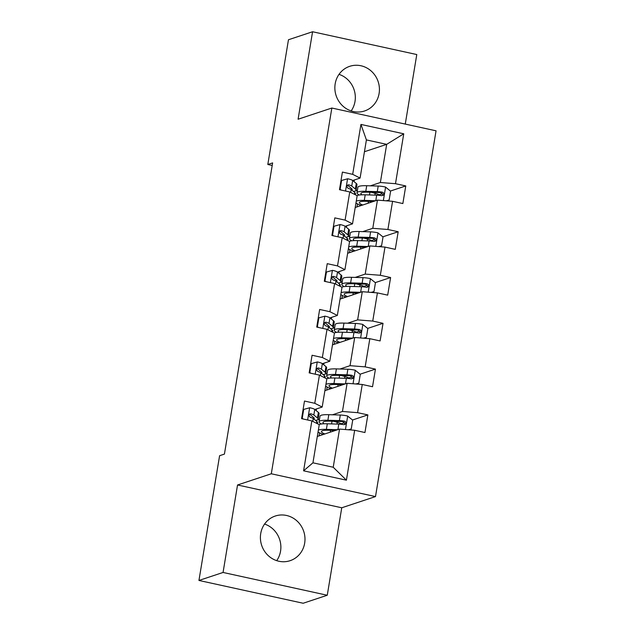 <?xml version="1.0" encoding="UTF-8"?>
<svg xmlns="http://www.w3.org/2000/svg" width="635" height="635" viewBox="0 0 635 635"><rect width="100%" height="100%" fill="white"/><g stroke="black" fill="none" stroke-linecap="round" stroke-linejoin="round"><path stroke-width="0.95" d="M335.177 83.844A23.527 22.154 71.6 0 0 364.553 110.974A23.527 22.154 71.6 0 0 379.111 93.448A23.527 22.154 71.6 0 0 349.734 66.318A23.527 22.154 71.6 0 0 335.177 83.844M351.155 110.942A23.527 22.154 71.6 0 0 355.005 101.449A23.527 22.154 71.6 0 0 339.019 74.351M260.723 533.551A23.527 22.154 71.6 0 0 290.1 560.689A23.527 22.154 71.6 0 0 304.665 543.163A23.527 22.154 71.6 0 0 275.288 516.025A23.527 22.154 71.6 0 0 260.723 533.551M276.709 560.649A23.527 22.154 71.6 0 0 280.551 551.156A23.527 22.154 71.6 0 0 264.573 524.058M405.265 124.087L416.782 54.546L312.571 31.75L288.465 39.751L267.811 164.505L272.209 165.465M375.499 496.578L436.054 130.818L331.843 108.029L271.296 473.781L375.499 496.578L341.749 507.778L237.538 484.981L223.06 572.46L327.263 595.249L341.749 507.778M327.263 595.249L303.157 603.25L198.945 580.453L223.06 572.46M364.45 151.725L386.683 144.351L366.403 139.914L360.085 178.078L352.679 174.331L342.4 172.085L339.479 189.698L349.758 191.945L345.099 220.123L334.82 217.876L331.899 235.49L342.178 237.736L337.518 265.922L327.231 263.668L324.318 281.281L334.597 283.527L329.938 311.714L319.651 309.459L316.738 327.073L327.017 329.327L322.35 357.505L312.071 355.259L309.158 372.872L319.437 375.118L314.769 403.296L304.49 401.05L301.577 418.663L311.856 420.91L303.594 470.813L346.408 480.179L333.224 467.249L339.542 429.085L317.309 436.467M352.679 174.331L360.942 124.428L403.749 133.794L395.486 183.698L405.765 185.944L390.422 191.032M346.408 480.179L354.663 430.276L364.95 432.522L367.863 414.909L357.584 412.663L362.252 384.485L372.531 386.731L375.444 369.118L365.165 366.871L369.832 338.685L380.111 340.939L383.024 323.326L372.745 321.072L377.412 292.894L387.691 295.14L390.604 277.527L380.325 275.28L384.993 247.102L395.272 249.349L398.185 231.735L387.906 229.489L392.573 201.311L402.852 203.557L405.765 185.944M198.945 580.453L219.599 455.7L224.425 454.104L272.629 162.901L267.811 164.505M349.758 191.945L357.172 195.691L352.504 223.869L345.138 226.314M355.211 207.502L377.452 200.128L372.785 228.306L362.783 231.624M346.496 227.433L346.773 225.774M348.139 236.482L349.861 235.91M352.504 223.869L345.099 220.123M392.573 201.311L377.452 200.128M387.906 229.489L372.785 228.306M342.178 237.736L349.591 241.483L344.924 269.661L337.558 272.105M347.631 253.294L369.864 245.92L365.204 274.098L355.203 277.416M338.915 273.225L339.193 271.566M340.558 282.273L342.281 281.702M344.924 269.661L337.518 265.922M384.993 247.102L369.864 245.92M380.325 275.28L365.204 274.098M334.597 283.527L342.011 287.274L337.344 315.452L329.97 317.897M340.05 299.085L362.283 291.711L357.624 319.889L347.623 323.207M331.335 319.016L331.613 317.357M332.978 328.065L334.693 327.493M337.344 315.452L329.938 311.714M377.412 292.894L362.283 291.711M372.745 321.072L357.624 319.889M327.017 329.327L334.431 333.065L329.763 361.251L322.389 363.696M332.47 344.876L354.703 337.502L350.044 365.681L340.042 368.998M323.755 364.808L324.033 363.149M325.398 373.856L327.112 373.293M329.763 361.251L322.35 357.505M369.832 338.685L354.703 337.502M365.165 366.871L350.044 365.681M319.437 375.118L326.842 378.857L322.183 407.043L314.809 409.488M324.89 390.676L347.123 383.294L342.455 411.48L332.462 414.79M316.174 410.599L316.444 408.94M317.817 419.648L319.532 419.084M322.183 407.043L314.769 403.296M362.252 384.485L347.123 383.294M357.584 412.663L342.455 411.48M311.856 420.91L319.262 424.656L312.944 462.812L303.594 470.813M354.663 430.276L339.542 429.085M312.571 31.75L298.093 119.229L331.843 108.029M237.538 484.981L271.296 473.781M312.944 462.812L333.224 467.249M360.085 178.078L352.719 180.523M354.076 181.634L354.354 179.975M355.719 190.69L357.441 190.119M370.364 185.833L380.365 182.515L386.683 144.351L403.749 133.794M366.403 139.914L360.942 124.428M395.486 183.698L380.365 182.515M319.508 419.243L315.666 420.521M336.153 422.005L336.233 421.529L335.224 421.307M367.863 414.909L352.52 419.997M344.519 422.656L341.178 423.759M319.119 435.864L319.611 432.895M327.088 373.451L323.247 374.729M326.7 390.073L327.192 387.104M343.733 376.206L343.813 375.737L342.813 375.515M375.444 369.118L360.101 374.205M352.1 376.857L348.758 377.968M334.669 327.66L330.827 328.938M334.28 344.281L334.772 341.312M351.314 330.414L351.393 329.938L350.393 329.724M383.024 323.326L367.681 328.414M359.688 331.065L356.338 332.176M342.249 281.869L338.407 283.139M341.86 298.49L342.352 295.513M358.894 284.623L358.973 284.147L357.973 283.932M390.604 277.527L375.261 282.623M367.268 285.274L363.918 286.385M349.829 236.077L345.988 237.347M349.44 252.69L349.933 249.722M366.474 238.831L366.554 238.355L365.554 238.133M398.185 231.735L382.841 236.831M374.848 239.482L371.499 240.594M357.41 190.278L353.568 191.556M357.021 206.899L357.513 203.93M374.055 193.04L374.134 192.564L373.134 192.341M382.429 193.691L379.087 194.794M301.609 418.441L302.236 418.235L303.697 409.432L309.809 407.726A7.993 1.31 9.4 0 1 314.762 409.44L318.365 412.401A23.074 3.794 9.4 0 1 319.072 413.575L318.151 419.148A23.074 3.794 -170.6 0 0 317.444 417.981L313.833 415.02A7.993 1.31 -170.6 0 0 310.88 413.806L310.094 413.822M302.236 418.235L303.197 419.013M313.849 419.036A19.153 3.151 9.4 0 0 314.277 418.505A19.153 3.151 9.4 0 0 313.698 417.536L310.086 414.576A4.072 0.667 9.4 0 0 309.491 414.266L310.88 413.806C308.673 414.449 308.483 415.623 310.301 417.33A7.993 1.31 9.4 0 1 313.253 418.544L316.857 421.497A23.074 3.794 9.4 0 1 317.563 422.672L317.397 423.712M315.531 420.41A23.074 3.794 -170.6 0 0 318.151 419.148M303.697 409.432L303.07 409.639M348.298 429.776L351.242 428.95L352.703 420.148L347.551 415.981A7.993 1.31 -170.6 0 0 340.296 415.028L328.811 414.687A23.074 3.794 -170.6 0 0 320.008 416.195L319.087 421.775A23.074 3.794 -170.6 0 0 321.477 423.982M333.454 421.259L337.264 422.307A11.009 1.81 9.4 0 1 341.916 424.386M337.701 429.704L326.382 429.363A23.074 3.794 -170.6 0 0 318.365 430.101M318.072 431.856A23.074 3.794 -170.6 0 0 323.342 434.467M335.415 430.459L328.755 430.26A19.153 3.151 -170.6 0 0 321.453 431.514A19.153 3.151 -170.6 0 0 324.834 433.967M351.242 428.95L348.48 429.792M319.151 424.593A23.074 3.794 9.4 0 1 327.303 423.783L338.796 424.132A7.993 1.31 9.4 0 1 343.813 424.656L345.019 424.474L345.932 423.045L345.607 421.894L344.4 421.132A7.993 1.31 -170.6 0 0 339.376 420.608L327.882 420.259A23.074 3.794 -170.6 0 0 319.087 421.775M324.096 423.783A19.153 3.151 9.4 0 1 322.953 422.418A19.153 3.151 9.4 0 1 330.256 421.156L341.749 421.505A4.072 0.667 9.4 0 1 343.011 421.592L344.654 423.608M334.01 430.927L331.946 430.355M309.197 372.65L309.816 372.443L311.277 363.633L317.389 361.934A7.993 1.31 9.4 0 1 322.342 363.649L325.945 366.609A23.074 3.794 9.4 0 1 326.652 367.776L325.731 373.356A23.074 3.794 -170.6 0 0 325.025 372.181L321.413 369.229A7.993 1.31 -170.6 0 0 318.46 368.014L317.675 368.03M309.816 372.443L310.785 373.221M321.429 373.237A19.153 3.151 9.4 0 0 321.858 372.713A19.153 3.151 9.4 0 0 321.278 371.745L317.667 368.784A4.072 0.667 9.4 0 0 317.071 368.475L318.46 368.014C316.254 368.657 316.063 369.832 317.881 371.531A7.993 1.31 9.4 0 1 320.834 372.753L324.445 375.706A23.074 3.794 9.4 0 1 325.144 376.88L324.977 377.912M323.12 374.618A23.074 3.794 -170.6 0 0 325.731 373.356M311.277 363.633L310.65 363.839M316.778 326.858L317.397 326.652L318.857 317.841L324.977 316.143A7.993 1.31 9.4 0 1 329.922 317.857L333.526 320.818A23.074 3.794 9.4 0 1 334.232 321.985L333.311 327.565A23.074 3.794 -170.6 0 0 332.605 326.39L328.993 323.437A7.993 1.31 -170.6 0 0 326.041 322.215L325.255 322.239M317.397 326.652L318.365 327.43M329.009 327.446A19.153 3.151 9.4 0 0 329.438 326.922A19.153 3.151 9.4 0 0 328.859 325.953L325.247 322.993A4.072 0.667 9.4 0 0 324.66 322.675L326.041 322.215C323.834 322.866 323.644 324.041 325.461 325.739A7.993 1.31 9.4 0 1 328.414 326.954L332.026 329.914A23.074 3.794 9.4 0 1 332.724 331.089L332.557 332.121M330.7 328.827A23.074 3.794 -170.6 0 0 333.311 327.565M318.857 317.841L318.23 318.048M355.878 383.984L358.823 383.159L360.283 374.356L355.132 370.189A7.993 1.31 -170.6 0 0 347.877 369.237L336.391 368.895A23.074 3.794 -170.6 0 0 327.596 370.403L326.668 375.983A23.074 3.794 -170.6 0 0 329.057 378.19M341.035 375.46L344.845 376.515A11.009 1.81 9.4 0 1 349.504 378.587M345.281 383.905L333.962 383.572A23.074 3.794 -170.6 0 0 325.945 384.31M325.652 386.064A23.074 3.794 -170.6 0 0 330.922 388.668M342.995 384.667L336.336 384.469A19.153 3.151 -170.6 0 0 329.033 385.723A19.153 3.151 -170.6 0 0 332.415 388.175M358.823 383.159L356.06 383.992M326.731 378.801A23.074 3.794 9.4 0 1 334.883 377.992L346.377 378.333A7.993 1.31 9.4 0 1 351.393 378.865L353.068 378.325L353.512 377.246L353.187 376.103L351.981 375.341A7.993 1.31 -170.6 0 0 346.956 374.817L335.47 374.467A23.074 3.794 -170.6 0 0 326.668 375.983M331.676 377.984A19.153 3.151 9.4 0 1 330.541 376.626A19.153 3.151 9.4 0 1 337.844 375.364L349.329 375.714A4.072 0.667 9.4 0 1 350.591 375.801L352.234 377.809M341.59 385.135L339.527 384.564M363.458 338.185L366.403 337.368L367.863 328.565L362.712 324.398A7.993 1.31 -170.6 0 0 355.465 323.445L343.972 323.096A23.074 3.794 -170.6 0 0 335.177 324.612L334.248 330.192A23.074 3.794 -170.6 0 0 336.637 332.399M348.615 329.668L352.425 330.724A11.009 1.81 9.4 0 1 357.084 332.796M352.862 338.114L341.543 337.772A23.074 3.794 -170.6 0 0 333.526 338.519M333.232 340.273A23.074 3.794 -170.6 0 0 338.503 342.876M350.576 338.876L343.916 338.677A19.153 3.151 -170.6 0 0 336.613 339.931A19.153 3.151 -170.6 0 0 339.995 342.384M366.403 337.368L363.641 338.201M334.312 333.01A23.074 3.794 9.4 0 1 342.463 332.2L353.957 332.542A7.993 1.31 9.4 0 1 358.973 333.073L360.18 332.891L361.093 331.454L360.775 330.311L359.561 329.549A7.993 1.31 -170.6 0 0 354.536 329.017L343.051 328.676A23.074 3.794 -170.6 0 0 334.248 330.192M339.257 332.192A19.153 3.151 9.4 0 1 338.122 330.827A19.153 3.151 9.4 0 1 345.424 329.573L356.91 329.914A4.072 0.667 9.4 0 1 358.172 330.01L359.815 332.018M349.171 339.336L347.107 338.772M324.358 281.059L324.977 280.853L326.438 272.05L332.557 270.343A7.993 1.31 9.4 0 1 337.502 272.066L341.114 275.019A23.074 3.794 9.4 0 1 341.813 276.193L340.892 281.773A23.074 3.794 -170.6 0 0 340.185 280.599L336.574 277.638A7.993 1.31 -170.6 0 0 333.621 276.423L332.835 276.447M324.977 280.853L325.945 281.638M336.598 281.654A19.153 3.151 9.4 0 0 337.018 281.13A19.153 3.151 9.4 0 0 336.439 280.154L332.827 277.201A4.072 0.667 9.4 0 0 332.24 276.884L333.621 276.423C331.414 277.074 331.224 278.249 333.042 279.948A7.993 1.31 9.4 0 1 335.994 281.162L339.606 284.123A23.074 3.794 9.4 0 1 340.304 285.29L340.138 286.329M338.28 283.035A23.074 3.794 -170.6 0 0 340.892 281.773M326.438 272.05L325.811 272.256M331.938 235.267L332.557 235.061L334.018 226.258L340.138 224.552A7.993 1.31 9.4 0 1 345.083 226.274L348.694 229.227A23.074 3.794 9.4 0 1 349.393 230.402L348.472 235.974A23.074 3.794 -170.6 0 0 347.766 234.807L344.162 231.846A7.993 1.31 -170.6 0 0 341.209 230.632L340.416 230.656M332.557 235.061L333.526 235.847M344.178 235.863A19.153 3.151 9.4 0 0 344.607 235.339A19.153 3.151 9.4 0 0 344.019 234.363L340.408 231.41A4.072 0.667 9.4 0 0 339.82 231.092L341.209 230.632C339.003 231.275 338.804 232.45 340.622 234.156A7.993 1.31 9.4 0 1 343.575 235.371L347.186 238.331A23.074 3.794 9.4 0 1 347.885 239.498L347.718 240.538M345.861 237.244A23.074 3.794 -170.6 0 0 348.472 235.974M334.018 226.258L333.391 226.465M339.519 189.476L340.138 189.27L341.598 180.467L347.718 178.76A7.993 1.31 9.4 0 1 352.663 180.475L356.275 183.436A23.074 3.794 9.4 0 1 356.973 184.61L356.052 190.182A23.074 3.794 -170.6 0 0 355.346 189.016L351.742 186.055A7.993 1.31 -170.6 0 0 348.79 184.841L347.996 184.856M340.138 189.27L341.106 190.055M351.758 190.071A19.153 3.151 9.4 0 0 352.187 189.547A19.153 3.151 9.4 0 0 351.599 188.571L347.988 185.611A4.072 0.667 9.4 0 0 347.401 185.301L348.79 184.841C346.583 185.483 346.385 186.658 348.202 188.365A7.993 1.31 9.4 0 1 351.155 189.579L354.767 192.54A23.074 3.794 9.4 0 1 355.473 193.707L355.298 194.747M353.441 191.452A23.074 3.794 -170.6 0 0 356.052 190.182M341.598 180.467L340.979 180.673M371.038 292.394L373.983 291.576L375.444 282.765L370.292 278.598A7.993 1.31 -170.6 0 0 363.045 277.654L351.552 277.305A23.074 3.794 -170.6 0 0 342.757 278.821L341.828 284.401A23.074 3.794 -170.6 0 0 344.218 286.599M356.195 283.877L360.005 284.932A11.009 1.81 9.4 0 1 364.665 287.004M360.442 292.322L349.123 291.981A23.074 3.794 -170.6 0 0 341.106 292.727M340.812 294.481A23.074 3.794 -170.6 0 0 346.083 297.085M358.156 293.084L351.496 292.878A19.153 3.151 -170.6 0 0 344.194 294.14A19.153 3.151 -170.6 0 0 347.575 296.593M373.983 291.576L371.221 292.41M341.892 287.218A23.074 3.794 9.4 0 1 350.044 286.409L361.537 286.75A7.993 1.31 9.4 0 1 366.554 287.282L367.76 287.099L368.673 285.663L368.356 284.512L367.141 283.758A7.993 1.31 -170.6 0 0 362.117 283.226L350.631 282.885A23.074 3.794 -170.6 0 0 341.828 284.401M346.837 286.401A19.153 3.151 9.4 0 1 345.702 285.036A19.153 3.151 9.4 0 1 353.004 283.781L364.49 284.123A4.072 0.667 9.4 0 1 365.752 284.218L367.395 286.226M356.751 293.545L354.687 292.973M378.619 246.602L381.564 245.785L383.024 236.974L377.873 232.807A7.993 1.31 -170.6 0 0 370.626 231.854L359.132 231.513A23.074 3.794 -170.6 0 0 350.337 233.029L349.409 238.601A23.074 3.794 -170.6 0 0 351.798 240.808M363.776 238.085L367.586 239.141A11.009 1.81 9.4 0 1 372.245 241.213M368.022 246.531L356.703 246.19A23.074 3.794 -170.6 0 0 348.686 246.936M348.393 248.69A23.074 3.794 -170.6 0 0 353.663 251.293M365.736 247.285L359.077 247.086A19.153 3.151 -170.6 0 0 351.774 248.348A19.153 3.151 -170.6 0 0 355.155 250.801M381.564 245.785L378.809 246.618M349.472 241.419A23.074 3.794 9.4 0 1 357.624 240.609L369.118 240.959A7.993 1.31 9.4 0 1 374.142 241.483L375.809 240.943L376.253 239.871L375.936 238.72L374.721 237.966A7.993 1.31 -170.6 0 0 369.697 237.434L358.211 237.093A23.074 3.794 -170.6 0 0 349.409 238.601M354.417 240.609A19.153 3.151 9.4 0 1 353.282 239.244A19.153 3.151 9.4 0 1 360.585 237.99L372.07 238.331A4.072 0.667 9.4 0 1 373.332 238.427L374.975 240.435M364.331 247.753L362.267 247.182M386.199 200.811L389.144 199.993L390.604 191.183L385.461 187.015A7.993 1.31 -170.6 0 0 378.206 186.063L366.712 185.722A23.074 3.794 -170.6 0 0 357.918 187.238L356.997 192.81A23.074 3.794 -170.6 0 0 359.386 195.016M371.356 192.294L375.166 193.342A11.009 1.81 9.4 0 1 379.825 195.421M375.602 200.739L364.284 200.398A23.074 3.794 -170.6 0 0 356.267 201.136M355.973 202.89A23.074 3.794 -170.6 0 0 361.251 205.502M373.316 201.493L366.657 201.295A19.153 3.151 -170.6 0 0 359.354 202.549A19.153 3.151 -170.6 0 0 362.736 205.002M389.144 199.993L386.39 200.827M357.053 195.628A23.074 3.794 9.4 0 1 365.204 194.818L376.698 195.167A7.993 1.31 9.4 0 1 381.722 195.691L383.389 195.151L383.834 194.08L383.516 192.929L382.302 192.167A7.993 1.31 -170.6 0 0 377.277 191.643L365.792 191.294A23.074 3.794 -170.6 0 0 356.997 192.81M361.998 194.818A19.153 3.151 9.4 0 1 360.863 193.453A19.153 3.151 9.4 0 1 368.165 192.199L379.651 192.54A4.072 0.667 9.4 0 1 380.913 192.627L382.556 194.643M371.912 201.962L369.848 201.39M309.658 407.765L307.634 419.989M316.857 421.497L316.563 423.291M318.365 412.401L317.444 417.981M313.253 418.544L312.785 421.378M314.762 409.44L313.833 415.02M345.448 429.554L347.678 416.084M327.882 420.259L328.811 414.687M332.018 421.211L331.573 423.91M337.264 422.307L336.971 424.077M330.517 430.316L330.2 432.189M326.382 429.363L327.303 423.783M339.376 420.608L340.296 415.028M337.883 429.641L338.796 424.132M343.011 421.592L344.4 421.132M317.238 361.974L315.214 374.198M324.445 375.706L324.144 377.5M325.945 366.609L325.025 372.181M320.834 372.753L320.365 375.587M322.342 363.649L321.413 369.229M324.818 316.182L322.794 328.398M332.026 329.914L331.724 331.7M333.526 320.818L332.605 326.39M328.414 326.954L327.946 329.795M329.922 317.857L328.993 323.437M353.036 383.762L355.259 370.292M335.47 374.467L336.391 368.895M339.598 375.42L339.153 378.119M344.845 376.515L344.551 378.277M338.098 384.516L337.788 386.397M333.962 383.572L334.883 377.992M346.956 374.817L347.877 369.237M345.464 383.85L346.377 378.333M350.591 375.801L351.981 375.341M360.616 337.963L362.847 324.501M343.051 328.676L343.972 323.096M347.186 329.628L346.734 332.327M352.425 330.724L352.131 332.486M345.678 338.725L345.369 340.598M341.543 337.772L342.463 332.2M354.536 329.017L355.465 323.445M353.044 338.058L353.957 332.542M358.172 330.01L359.561 329.549M332.399 270.391L330.383 282.607M339.606 284.123L339.304 285.909M341.114 275.019L340.185 280.599M335.994 281.162L335.526 283.996M337.502 272.066L336.574 277.638M339.979 224.599L337.963 236.815M347.186 238.331L346.893 240.117M348.694 229.227L347.766 234.807M343.575 235.371L343.106 238.204M345.083 226.274L344.162 231.846M347.567 178.8L345.543 191.024M354.767 192.54L354.473 194.326M356.275 183.436L355.346 189.016M351.155 189.579L350.687 192.413M352.663 180.475L351.742 186.055M368.197 292.171L370.427 278.709M350.631 282.885L351.552 277.305M354.767 283.837L354.314 286.536M360.005 284.932L359.712 286.695M353.258 292.933L352.949 294.807M349.123 291.981L350.044 286.409M362.117 283.226L363.045 277.654M360.624 292.259L361.537 286.75M365.752 284.218L367.141 283.758M375.777 246.38L378.008 232.91M358.211 237.093L359.132 231.513M362.347 238.038L361.894 240.744M367.586 239.141L367.292 240.903M360.839 247.142L360.529 249.015M356.703 246.19L357.624 240.609M369.697 237.434L370.626 231.854M368.205 246.467L369.118 240.959M373.332 238.427L374.721 237.966M383.357 200.589L385.588 187.119M365.792 191.294L366.712 185.722M369.927 192.246L369.475 194.945M375.166 193.342L374.872 195.112M368.419 201.351L368.109 203.224M364.284 200.398L365.204 194.818M377.277 191.643L378.206 186.063M375.785 200.676L376.698 195.167M380.913 192.627L382.302 192.167"/></g></svg>
